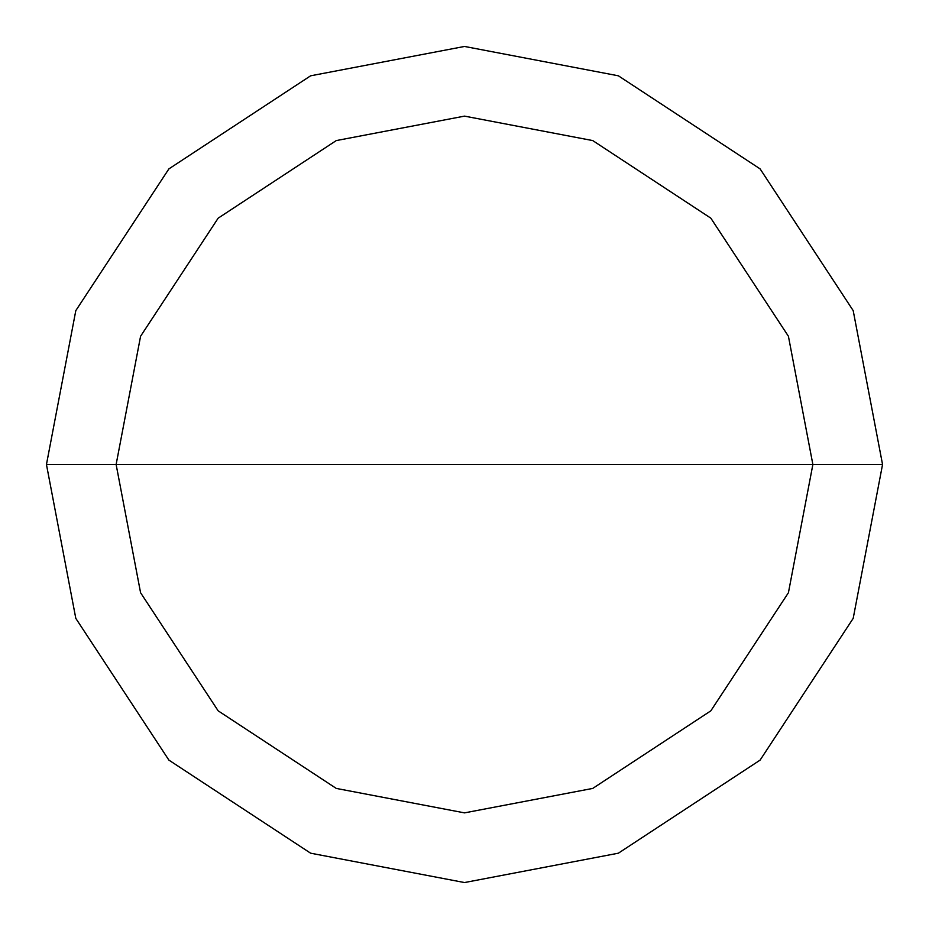 <?xml version="1.0" encoding="UTF-8"?>
<svg xmlns="http://www.w3.org/2000/svg" width="929" height="929" viewBox="0 0 929 929"><rect width="100%" height="100%" fill="white"/><g stroke="black" fill="none" stroke-linecap="round" stroke-linejoin="round"><path stroke-width="1.39" d="M116.125 464.5L140.581 336.263L218.164 218.164L336.263 140.581L464.5 116.125L592.737 140.581L710.836 218.164L788.419 336.263L812.875 464.5L116.125 464.5L140.581 592.737L218.164 710.836L336.263 788.419L464.5 812.875L592.737 788.419L710.836 710.836L788.419 592.737L812.875 464.5L882.55 464.5L853.194 618.377L760.108 760.108L618.377 853.194L464.5 882.55L310.623 853.194L168.892 760.108L75.806 618.377L46.45 464.5L75.806 618.377L168.892 760.108L310.623 853.194L464.5 882.55L618.377 853.194L760.108 760.108L853.194 618.377L882.55 464.5L853.194 310.623L760.108 168.892L618.377 75.806L464.5 46.45L310.623 75.806L168.892 168.892L75.806 310.623L46.45 464.5L812.875 464.5L788.419 592.737L710.836 710.836L592.737 788.419L464.5 812.875L336.263 788.419L218.164 710.836L140.581 592.737L116.125 464.5L46.45 464.5L75.806 310.623L168.892 168.892L310.623 75.806L464.5 46.45L618.377 75.806L760.108 168.892L853.194 310.623L882.55 464.5L812.875 464.5L788.419 336.263L710.836 218.164L592.737 140.581L464.5 116.125L336.263 140.581L218.164 218.164L140.581 336.263L116.125 464.5"/></g></svg>
